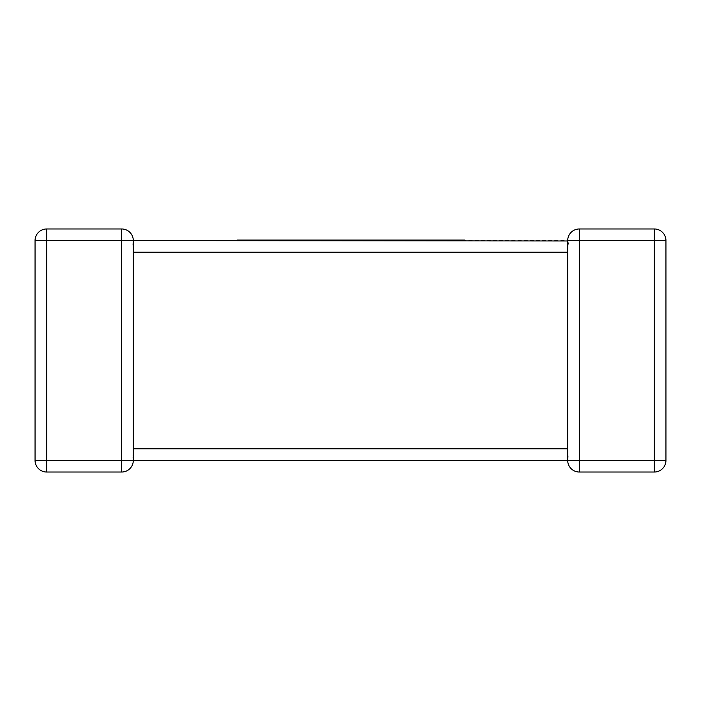 <?xml version="1.0" encoding="UTF-8"?>
<svg xmlns="http://www.w3.org/2000/svg" width="701" height="701" viewBox="0 0 701 701"><rect width="100%" height="100%" fill="white"/><g stroke="black" fill="none" stroke-linecap="round" stroke-linejoin="round"><path stroke-width="0.53" stroke-dasharray="3.5 2.63" d="M46.669 228.973L46.669 240.592L35.05 240.592A11.619 11.619 0 0 1 46.669 228.973A11.619 11.619 0 0 0 35.05 240.592L35.05 460.408A11.619 11.619 0 0 0 46.669 472.027L121.685 472.027L121.685 460.408L46.669 460.408L46.669 240.592L121.685 240.592L121.685 460.408L133.304 460.408L132.796 457.008L133.304 460.408L567.696 460.408L568.204 457.008L567.766 459.137M133.304 252.211L567.696 252.211L568.204 243.992L567.696 252.211L567.696 448.789L133.304 448.789L132.796 457.008L133.304 460.408L132.796 457.008L133.304 448.789L133.304 252.211L132.796 243.992L133.304 240.592L132.796 243.992L133.304 251.3M568.003 243.256L567.696 240.592L133.304 240.592L133.304 250.327M133.304 449.7L133.304 460.25M133.304 240.592L132.796 243.992L133.304 240.592L121.685 240.592L121.685 228.973M567.696 450.673L567.696 460.408L568.204 457.008L567.696 460.408L579.315 460.408L579.315 472.027L654.331 472.027L654.331 460.408L579.315 460.408L579.315 240.592L654.331 240.592L654.331 460.408L665.95 460.408L665.95 240.592L654.331 240.592L654.331 228.973M567.696 448.789L568.204 457.008L567.696 449.7M567.696 240.592L568.204 243.992L567.696 240.592L579.315 240.592L579.315 228.973M665.95 460.408A11.619 11.619 0 0 1 654.331 472.027A11.619 11.619 0 0 0 665.95 460.408M403.461 240.592L464.912 240.592L380.398 240.592L420.206 240.592L401.042 240.592L403.461 240.592L403.461 240.075L420.206 240.075L401.042 240.075L401.042 240.592M437.494 240.075L427.137 240.075L437.494 240.075L437.494 240.592M464.912 240.075L393.243 240.075L393.243 240.592M393.243 240.075L284.878 240.592L368.279 240.592M395.522 240.075L416.543 240.075L395.522 240.075L395.522 240.592M398.694 240.075L398.694 240.592M401.042 240.075L403.461 240.075M387.863 240.075L387.863 240.592M368.279 240.075L352.463 240.075L352.463 240.592M352.463 240.075L354.18 240.075L354.18 240.592M354.18 240.075L335.166 240.075L335.166 240.592M335.166 240.075L324.773 240.075L324.773 240.592M324.773 240.075L300.019 240.075L300.019 240.592M300.019 240.075L303.183 240.075L303.183 240.592M303.183 240.075L322.346 240.075L322.346 240.592M322.346 240.075L324.703 240.075L324.703 240.592M324.703 240.075L305.54 240.075L305.54 240.592M305.54 240.075L307.958 240.075L307.958 240.592M307.958 240.075L328.296 240.075L328.296 240.592M328.296 240.075L330.706 240.075L330.706 240.592M330.706 240.075L297.723 240.075L297.723 240.592M297.723 240.075L284.878 240.075L290.687 240.075L290.687 240.592L236.938 240.592L290.687 240.592M344.393 240.075L342.158 240.075L344.393 240.075L344.393 240.592M375.149 240.075L363.679 240.075L375.149 240.075L375.149 240.592M290.687 240.075L236.938 240.075M249.766 240.075L249.766 240.592M269.85 240.075L279.901 240.075L269.85 240.075L269.85 240.592M276.001 240.075L276.001 240.592M257.022 240.075L257.022 240.592M262.481 240.075L262.481 240.592M35.05 460.408L46.669 460.408L46.669 472.027A11.619 11.619 0 0 1 35.05 460.408M567.696 251.3L567.696 240.75"/><path stroke-width="1.05" d="M567.766 459.137L567.696 460.408L133.304 460.408A11.619 11.619 0 0 1 121.685 472.027L46.669 472.027A11.619 11.619 0 0 1 35.05 460.408L35.05 240.592A11.619 11.619 0 0 1 46.669 228.973L121.685 228.973L46.669 228.973A11.619 11.619 0 0 0 35.05 240.592L46.669 240.592L46.669 460.408L121.685 460.408L121.685 240.592L46.669 240.592L46.669 228.973M567.705 240.978L133.304 240.592A11.619 11.619 0 0 0 121.685 228.973A11.619 11.619 0 0 1 133.304 240.592A11.619 11.619 0 0 0 121.685 228.973A11.619 11.619 0 0 1 133.304 240.592L133.304 250.327M133.304 449.7L133.304 460.408A11.619 11.619 0 0 1 121.685 472.027A11.619 11.619 0 0 0 133.304 460.408L121.685 460.408L121.685 472.027A11.619 11.619 0 0 0 133.304 460.408M133.304 251.3L133.304 448.789L567.696 448.789L567.696 252.211L133.304 252.211M654.331 228.973L654.331 240.592L665.95 240.592A11.619 11.619 0 0 0 654.331 228.973L579.315 228.973L654.331 228.973A11.619 11.619 0 0 1 665.95 240.592L665.95 460.408L654.331 460.408L654.331 472.027L579.315 472.027A11.619 11.619 0 0 1 567.696 460.408A11.619 11.619 0 0 0 579.315 472.027A11.619 11.619 0 0 1 567.696 460.408A11.619 11.619 0 0 0 579.315 472.027L579.315 460.408L654.331 460.408L654.331 240.592L579.315 240.592L579.315 460.408L567.696 460.408L567.696 449.7M567.696 240.75L567.696 240.592A11.619 11.619 0 0 1 579.315 228.973A11.619 11.619 0 0 0 567.696 240.592A11.619 11.619 0 0 1 579.315 228.973A11.619 11.619 0 0 0 567.696 240.592L568.204 243.992M567.696 251.3L567.714 241.232M654.331 472.027A11.619 11.619 0 0 0 665.95 460.408A11.619 11.619 0 0 1 654.331 472.027M236.938 240.592L236.938 240.075L427.137 240.075L427.137 240.592M427.137 240.075L439.851 240.075L439.851 240.592M439.851 240.075L450.208 240.075L450.208 240.592M450.208 240.075L462.432 240.075L462.432 240.592M462.432 240.075L464.912 240.075L464.912 240.592M380.398 240.075L380.398 240.592M414.133 240.075L414.133 240.592M416.543 240.075L416.543 240.592M417.849 240.075L417.849 240.592M420.206 240.075L420.206 240.592M284.878 240.075L284.878 240.592M332.975 240.075L332.975 240.592M342.158 240.075L342.158 240.592M354.066 240.075L354.066 240.592M363.679 240.075L363.679 240.592M375.026 240.075L375.026 240.592M249.635 240.075L249.635 240.592M256.584 240.075L256.584 240.592M266.31 240.075L266.31 240.592M279.901 240.075L279.901 240.592M35.05 460.408A11.619 11.619 0 0 0 46.669 472.027L46.669 460.408L35.05 460.408M121.685 228.973L121.685 240.592L133.304 240.592M567.696 240.592L579.315 240.592L579.315 228.973M423.921 240.075L423.921 240.592M567.696 450.673L567.696 448.789"/></g></svg>
